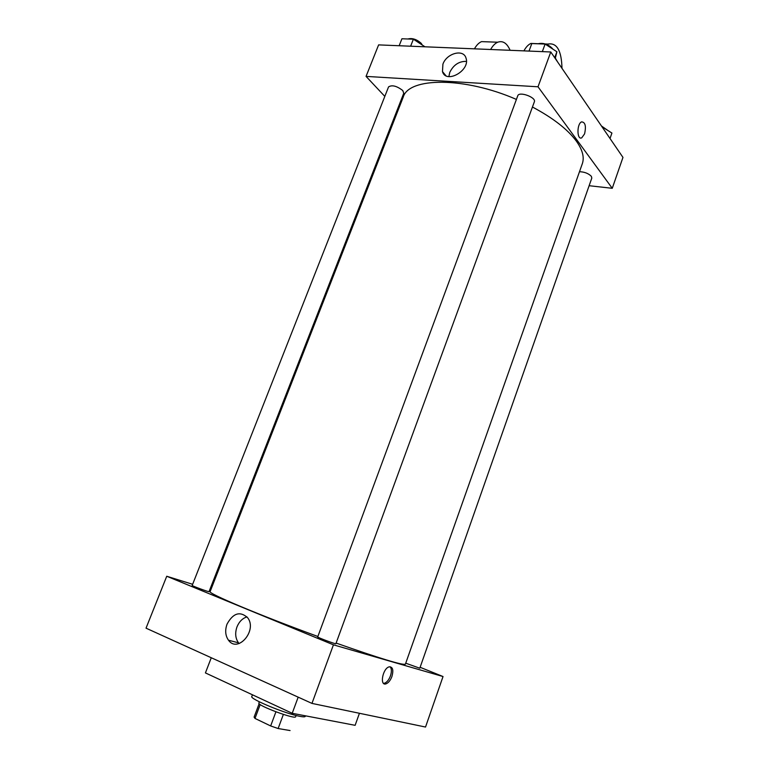 <?xml version="1.0" encoding="UTF-8"?>
<svg xmlns="http://www.w3.org/2000/svg" width="769" height="769" viewBox="0 0 769 769"><rect width="100%" height="100%" fill="white"/><g stroke="black" fill="none" stroke-linecap="round" stroke-linejoin="round"><path stroke-width="1.15" d="M275.917 711.825L270.659 725.946L254.991 718.429L254.145 717.035M290.067 730.55L278.138 728.531L270.659 725.946M283.367 714.42L278.138 728.531M296.103 715.487L295.652 716.718C295.652 719.851 256.827 705.413 258.884 703.039L259.345 701.818M260.201 704.539L254.991 718.429M252.463 694.801L251.819 696.493C249.262 698.8 286.116 714.026 300.15 716.4C303.313 716.987 305.024 716.977 305.274 716.381L305.476 715.833M211.273 657.745L205.419 672.913L292.21 713.296L355.124 725.321L359.431 713.286M298.18 697.147L292.21 713.296M420.124 667.29L443.031 676.537L425.526 727.041L311.964 703.404L146.033 628.167L166.738 576.25L192.635 584.296M335.88 643.711C336.149 644.451 317.02 637.318 317.703 636.924L517.748 95.798C519.017 91.059 536.464 97.384 534.349 101.825L335.88 643.711M579.49 171.708C584.488 171.891 588.439 173.419 591.342 176.312L591.813 178.052L419.797 668.213L405.734 663.195M209.822 589.64L210.783 589.938M443.031 676.537L333.438 644.826L166.738 576.25M209.043 591.64C209.303 592.284 191.558 585.767 192.183 585.449L388.556 86.897C392.017 84.725 396.756 85.926 402.754 90.521L403.763 93.203L209.043 591.64M532.446 107.016C552.882 117.897 567.464 129.202 576.212 140.929C582.518 149.744 584.555 157.347 582.306 163.739L405.388 664.166C403.033 665.512 379.944 658.475 336.111 643.067M317.866 636.482C259.355 615.142 206.986 593.043 210.148 591.553L403.216 97.134C408.724 77.198 464.447 76.669 516.412 99.432M391.921 676.518C390.392 680.488 388.412 682.93 385.99 683.862C379.415 686.188 382.702 668.367 389.133 666.858C392.776 666.733 393.699 669.953 391.921 676.518M333.438 644.826L311.964 703.404M227.028 624.12C233.122 613.076 239.986 610.913 247.589 617.651C257.73 630.196 237.861 653.612 228.48 640.212C225.355 635.694 224.865 630.33 227.028 624.12M246.974 616.882C242.485 618.314 239.159 621.65 236.987 626.889C234.872 633.031 235.372 638.347 238.486 642.817L239.111 643.547M383.548 683.353L384.5 683.228C386.922 682.305 388.903 679.863 390.441 675.893C391.806 671.635 391.681 668.578 390.075 666.733M550.777 51.975L622.967 157.405L612.259 188.299L589.121 185.714L612.259 188.299L538.012 86.791L366.054 76.391L384.817 96.385L366.054 76.391L378.617 44.89L550.777 51.975L538.012 86.791L366.054 76.391M397.323 109.698L398.015 110.438L397.323 109.698M555.256 58.531L556.891 51.754L545.115 44.054L531.812 43.564L529.024 51.081M556.891 51.754L554.709 57.723M545.115 44.054L542.328 51.629M537.848 43.785C543.231 42.583 548.066 44.15 552.353 48.466L552.671 48.995M424.978 46.803L413.386 39.19L401.918 38.767L399.159 45.736M413.386 39.19L410.627 46.207M407.878 38.979C412.251 37.844 416.692 39.296 421.21 43.324L421.979 44.506M610.019 138.497L611.922 133.047L601.973 126.75M601.435 125.962L608.058 130.595M584.575 133.893C586.286 126.145 585.286 122.136 581.585 121.877C576.644 123.79 576.856 140.477 581.758 137.814L584.575 133.893L581.758 137.814C576.856 140.477 576.644 123.79 581.585 121.886C585.286 122.136 586.286 126.145 584.575 133.893M612.259 188.299L538.012 86.791M442.915 64.173C446.597 53.253 463.563 48.668 466.004 58.098C470.599 70.412 446.01 84.359 442.473 71.584L442.915 64.173M466.408 61.376C459.016 61.203 453.47 64.884 449.75 72.421L448.875 76.602M537.002 43.67L530.889 43.439C528.293 44.621 525.967 47.092 523.91 50.869M490.622 49.504C492.698 45.794 495.053 43.372 497.697 42.218C502.859 40.43 507.002 43.122 510.116 50.302M547.009 44.564L547.951 44.073C556.862 42.458 561.543 50.543 561.985 68.345M555.362 58.117L557.525 61.828M474.435 48.831C476.511 45.169 478.885 42.756 481.548 41.622L487.882 41.853M259.143 703.664L254.087 717.131M228.48 640.212L238.486 642.817M385.99 683.862L384.5 683.228M442.473 71.584L445.885 75.67M530.889 43.439L538.04 43.708M545.384 43.977L547.951 44.073M481.548 41.622L497.697 42.218"/></g></svg>

